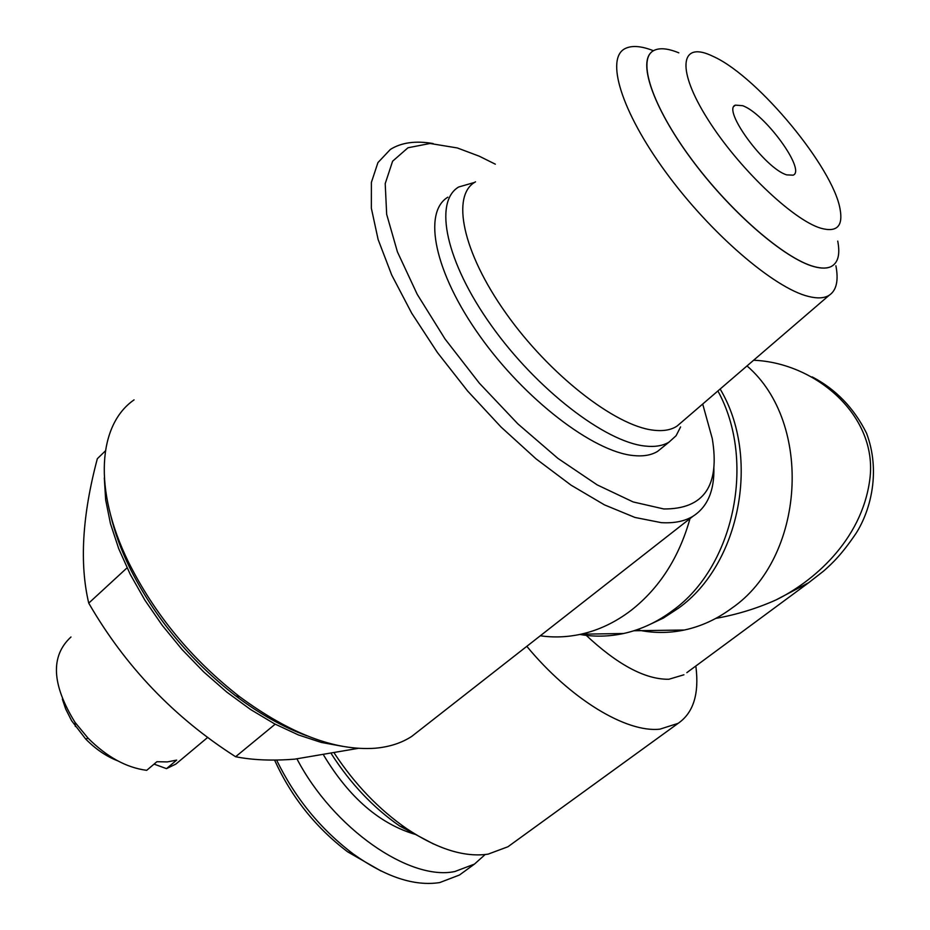 <?xml version="1.0" encoding="UTF-8"?>
<svg xmlns="http://www.w3.org/2000/svg" width="930" height="930" viewBox="0 0 930 930"><rect width="100%" height="100%" fill="white"/><g stroke="black" fill="none" stroke-linecap="round" stroke-linejoin="round"><path stroke-width="1.4" d="M742.559 105.683L735.386 105.125C721.75 109.473 765.309 168.807 786.757 174.887L793.174 175.166C806.264 170.213 764.507 113.111 742.559 105.683M820.806 228.21C836.849 232.651 843.254 226.222 840.046 208.948C833.059 167.807 759.101 78.178 714.798 57.172L710.229 55.056C680.039 41.78 676.796 70.134 707.463 118.749C737.711 167.226 792.802 219.945 820.806 228.21M678.819 52.847C667.845 48.325 659.475 47.57 653.709 50.58C636.945 59.113 651.825 105.439 690.885 158.333C729.771 211.203 784.339 258.563 813.855 266.526C821.504 268.665 827.456 268.572 831.687 266.259C838.221 262.388 840.232 254.006 837.732 241.114M274.594 760.101C291.381 797.08 315.747 827.665 347.704 851.868L381.102 871.05M276.605 760.077C295.066 798.021 320.699 829.374 353.516 854.147C385.671 877.002 414.396 886.476 439.716 882.57L459.443 875.025L463.489 872.084M296.984 758.938C333.184 828.305 409.642 881.221 454.851 871.526L474.463 864.11L485.158 854.531M323.768 755.358C349.285 797.754 379.975 824.154 415.815 834.559M636.957 629.75C652.546 633.272 668.356 633.353 684.375 630.017C701.22 626.39 717.03 619.113 731.805 608.173C805.043 557.919 813.494 423.138 747.011 365.932M647.28 625.658L663.357 618.09L678.609 608.092C740.129 564.103 760.88 457.153 720.146 389.031M686.84 672.646L808.658 582.726L776.085 599.897C757.16 608.383 737.06 614.556 715.798 618.404M776.085 599.897C811.297 582.761 861.657 541.62 869.817 479.45C878.28 416.163 815.901 362.677 753.625 360.247M334.463 753.428C354.876 784.327 378.905 809.379 406.55 828.584C437.344 849.055 464.523 857.576 488.087 854.147L507.92 846.765L511.965 843.836M526.81 646.327C570.532 699.279 626.448 732.945 659.94 729.155L678.121 723.354C693.327 712.868 699.267 694.071 695.954 666.984M683.934 674.785L668.856 679.26C645.141 679.598 617.16 664.555 584.935 634.155M475.532 181.827C450.945 195.056 462.257 251.751 505.874 313.131C549.223 374.534 615.009 425.766 653.092 430.148C663.078 431.404 671.076 430.044 677.075 426.068L681.434 422.313M474.556 182.419L458.618 187.011C433.52 201.996 445.726 261.702 491.342 325.535C536.703 389.391 605.163 441.948 644.897 446.028C654.813 447.156 662.881 445.842 669.088 442.064L676.075 435.74L680.609 426.905M835.907 265.794C838.721 280.616 836.465 290.462 829.13 295.31C824.259 298.309 817.342 298.681 808.391 296.414C774.33 288.172 710.787 233.756 665.996 172.457C620.984 111.147 605.058 57.811 625.413 48.441C632.075 45.256 641.421 46.012 653.453 50.72M651.314 52.313C637.794 64.065 655.034 111.089 693.896 162.483C732.619 213.865 785.06 258.773 813.808 266.573C821.457 268.712 827.398 268.619 831.629 266.294L833.501 265.027M662.904 447.074L657.603 451.375C651.326 455.2 643.2 456.595 633.237 455.537C593.294 451.736 524.857 399.575 479.729 335.881C434.345 272.234 422.499 212.435 447.842 197.183M70.982 636.992C50.313 655.999 51.662 684.468 75.051 722.389L88.129 738.234C106.88 756.985 126.399 767.68 146.696 770.331L156.914 761.705L167.307 761.914L176.688 760.101L166.505 768.645L175.851 764.065L180.397 760.263M358.399 748.325L294.856 759.136C272.478 760.926 252.728 760.124 235.616 756.729C174.201 717.565 125.248 666.357 88.734 603.128C79.387 563.557 82.259 515.418 97.325 458.723L105.369 450.922M134.048 399.877C98.103 424.719 92.919 489.366 128.328 561.767C154.508 614.335 191.661 659.347 239.777 696.814C290.241 733.886 335.37 751.022 375.15 748.232C389.379 746.964 401.574 743.024 411.746 736.397L420.755 729.341M540.295 635.783C553.734 637.713 567.277 637.19 580.913 634.213C598.711 630.261 615.439 622.31 631.121 610.359C659.44 588.12 679.074 557.523 690.014 518.591M495.341 164.192L479.287 156.205L457.362 147.963L430.044 143.476L407.979 147.765L392.611 161.204L385.206 183.629L386.671 214.33L397.436 251.914L417.233 294.345L445.098 339.078L479.38 383.218L517.859 423.871L558 458.444L597.211 484.902L633.121 501.933L663.788 508.966C703.963 509.198 720.122 485.716 712.252 438.507L702.696 404.039M433.159 143.557C415.698 140.535 401.435 142.488 390.368 149.428L377.929 162.611L371.396 182.373L371.361 208.274L378.126 239.522L391.693 274.966L411.699 313.189L437.379 352.47L467.627 391.03L501.049 427.044L536.064 458.874L571.055 485.158L604.488 504.885L634.958 517.452L661.358 522.66C674.192 523.404 684.759 521.265 693.048 516.22C707.556 506.862 714.484 490.61 713.856 467.453M579.878 634.446C594.305 636.969 608.871 636.666 623.577 633.504C641.084 629.657 657.533 621.938 672.925 610.359C734.177 566.405 756.346 460.827 717.89 390.972M306.981 735.828C283.545 727.376 259.796 714.066 235.743 695.907C189.801 660.149 154.345 617.183 129.363 566.986C120.726 549.037 114.471 531.693 110.6 514.929M104.311 477.892L105.66 499.91L110.472 523.683L118.715 548.688L130.27 574.391L144.894 600.164L162.297 625.413L182.059 649.524L203.705 671.913L226.722 692.048L250.542 709.485L274.594 723.865L298.321 734.898L321.199 742.419L342.752 746.36M127.05 567.858L88.734 603.128M277.931 721.913L277.152 722.552M275.187 724.179L235.616 756.729M62.345 699.081L65.658 708.927L71.61 720.727L85.688 739.013C95.558 749.08 106.229 756.357 117.715 760.845M154.066 764.111L166.505 768.645M331.464 753.998C350.529 783.653 373.29 807.682 399.737 826.061L433.461 843.975M734.142 106.241L735.386 105.125M347.704 851.868L353.516 854.147M507.92 846.765L678.121 723.354M684.375 630.017L633.9 630.761M829.13 295.31L677.075 426.068M657.603 451.375L669.088 442.064M175.851 764.065L207.797 737.327M623.577 633.504L580.913 634.213M411.746 736.397L693.048 516.22M235.743 695.907L239.777 696.814M129.363 566.986L128.328 561.767M85.688 739.013L88.129 738.234M75.33 726.458L75.051 722.389M812.181 376.906C835.826 389.217 853.949 407.979 866.528 433.171C880.687 470.836 871.003 509.605 856.251 533.041C841.871 554.327 832.734 562.964 823.678 571.008L808.647 582.726M399.737 826.061L406.55 828.584M459.443 875.025L474.463 864.11"/></g></svg>
